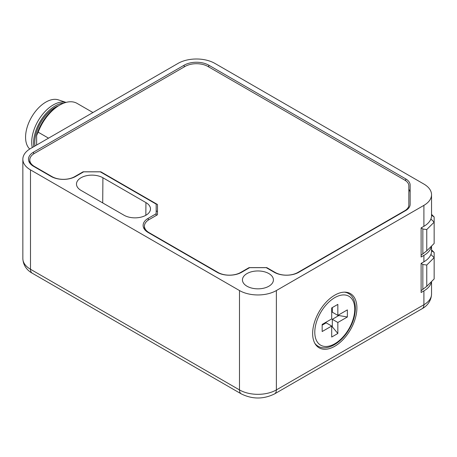 <?xml version="1.0" encoding="UTF-8"?>
<svg xmlns="http://www.w3.org/2000/svg" width="457" height="457" viewBox="0 0 457 457"><rect width="100%" height="100%" fill="white"/><g stroke="black" fill="none" stroke-linecap="round" stroke-linejoin="round"><path stroke-width="0.69" d="M347.371 316.987L337.843 322.488L337.843 333.49L331.696 337.038L331.696 326.035L322.168 331.536L322.168 324.436L331.696 318.935L331.696 307.932L337.843 304.385L337.843 315.387L347.371 309.886L347.371 316.987L338.837 315.524L332.313 319.294L332.313 326.824L331.696 327.178M337.843 322.488L332.313 319.294M338.837 314.816L338.837 315.524M337.843 315.387L332.313 312.194L332.313 307.578M337.843 333.49L332.313 326.824M331.696 326.035L326.167 322.842L322.168 325.15M317.689 345.983A31.299 18.069 -60 0 1 316.604 345.789M347.406 292.44A31.299 18.069 -60 0 1 348.114 293.28M312.639 333.49A31.299 18.069 -60 0 1 326.304 301.991A31.299 18.069 -60 0 1 350.416 293.611A31.299 18.069 -60 0 1 350.416 329.748A31.299 18.069 -60 0 1 319.123 347.817A31.299 18.069 -60 0 1 312.639 333.49M431.425 281.672A26.078 15.058 180 0 1 423.902 290.898L421.108 292.514L421.108 263.409L423.902 261.798A26.078 15.058 0 0 0 431.539 251.15L431.539 246.066M431.425 246.18A26.078 15.058 180 0 1 423.902 255.412L421.108 257.023L421.108 227.923L423.902 226.306A26.078 15.058 0 0 0 431.539 215.658L431.539 194.722A26.078 15.058 180 0 1 423.902 205.37L423.902 226.306M423.902 290.898L423.902 304.739L276.371 389.918L276.371 290.543L423.902 205.37M421.217 227.86L422.851 229.014L426.758 229.551L434.15 222.165L434.15 243.461L426.758 250.847L421.108 255.223L421.108 227.923M421.217 263.352L422.851 264.506L426.758 265.043L434.15 257.657L434.15 278.947L426.758 286.339L421.108 290.715L421.108 263.409M431.539 194.722A26.078 15.058 180 0 0 423.902 184.074L214.904 63.409A26.078 15.058 180 0 0 178.019 63.409L30.488 148.582A26.078 15.058 180 0 0 22.85 159.23A26.078 15.058 180 0 0 30.488 169.878L239.491 290.543L239.491 389.918A8.694 5.021 120 0 0 241.29 393.9C252.384 399.361 263.478 399.361 274.571 393.9A8.694 5.021 -120 0 0 276.371 389.918A26.078 15.058 180 0 1 239.491 389.918L30.488 269.253A26.078 15.058 180 0 1 22.85 258.605L22.85 159.23M276.371 290.543A26.078 15.058 180 0 1 239.491 290.543M208.752 65.185L405.685 178.876A15.212 8.786 180 0 1 410.14 185.091L410.14 204.353A15.212 8.786 180 0 1 405.685 210.563L298.809 272.269A17.389 10.037 180 0 1 274.223 272.269L266.254 267.665L249.613 267.665L241.644 272.269A17.389 10.037 180 0 1 217.052 272.269L148.205 232.516A17.389 10.037 180 0 1 143.115 225.421A17.389 10.037 180 0 1 148.205 218.32L156.174 213.722L156.174 204.113L100.283 171.843L83.637 171.843L75.668 176.442A17.389 10.037 180 0 1 51.081 176.442L33.561 166.331A17.389 10.037 180 0 1 28.471 159.23A17.389 10.037 180 0 1 33.561 152.135L184.165 65.185A17.389 10.037 180 0 1 208.752 65.185L208.752 66.956M246.986 286.219A15.481 8.94 180 0 1 242.45 279.952A15.481 8.94 180 0 1 257.931 270.961A15.481 8.94 180 0 1 273.412 279.952A15.481 8.94 180 0 1 263.815 288.167A15.481 8.94 180 0 1 246.986 286.219M102.905 177.756L145.937 202.6A15.481 8.94 180 0 1 150.473 208.975A15.481 8.94 180 0 1 140.87 217.184A15.481 8.94 180 0 1 124.041 215.236L81.015 190.392A15.481 8.94 180 0 1 76.479 184.131A15.481 8.94 180 0 1 85.99 175.825A15.481 8.94 180 0 1 102.905 177.756L102.716 202.925M156.174 213.722L156.174 215.498M408.832 189.341A15.212 8.786 180 0 1 410.14 192.894L410.14 204.353M157.488 214.744L149.136 219.566A16.081 9.283 0 0 0 144.423 226.129A16.081 9.283 0 0 0 149.136 232.693L217.978 272.441A16.081 9.283 0 0 0 240.725 272.441L249.071 267.625L266.791 267.625L275.143 272.446A16.081 9.283 0 0 0 297.89 272.446L404.759 210.74A13.91 8.032 -0 0 0 408.832 205.062L408.832 185.799A13.91 8.032 0 0 0 404.759 180.121L207.832 66.425A16.081 9.283 0 0 0 185.091 66.425L34.486 153.375A16.081 9.283 0 0 0 29.779 159.939A16.081 9.283 0 0 0 34.486 166.502L52.012 176.619A16.081 9.283 0 0 0 74.754 176.619L83.105 171.798L100.826 171.798L157.488 204.513L157.488 214.744L157.488 211.608L156.174 210.854M36.634 145.035L36.634 135.478L38.171 132.176L48.539 138.163M38.171 132.176A34.772 20.074 -60 0 1 59.684 105.11A34.772 20.074 -60 0 1 77.073 103.385L92.925 112.536M59.684 105.11L58.148 105.995A32.601 18.823 120 0 0 36.634 135.478M58.593 105.738A28.688 16.561 120 0 0 35.023 145.966M63.929 103.088A30.425 17.566 120 0 0 42.141 118.454A30.425 17.566 120 0 0 33.784 146.68M66.014 102.414A30.425 17.566 120 0 0 41.398 115.867A30.425 17.566 120 0 0 32.287 147.548M66.042 102.408L58.41 99.872A28.688 16.561 120 0 0 31.624 117.043A28.688 16.561 120 0 0 29.734 149.039M422.851 264.506L422.851 289.487M426.758 286.339L426.758 265.043M430.894 254.492L434.15 257.657L434.15 252.458L431.539 249.848M434.15 252.458L431.539 250.727M422.851 229.014L422.851 253.995M426.758 250.847L426.758 229.551M430.894 219L434.15 222.165L434.15 216.966L431.539 214.356M434.15 216.966L431.539 215.241M266.791 267.625L266.791 267.979M249.071 267.625L249.071 267.979M100.826 171.798L100.826 172.158M83.105 171.798L83.105 172.152M314.793 332.245A28.254 16.315 -60 0 1 344.761 294.965A28.254 16.315 -60 0 1 344.761 334.924A28.254 16.315 -60 0 1 314.793 332.245M314.856 343.35A30.425 17.566 120 0 0 318.021 346.172C326.492 351.542 341.179 343.401 349.159 329.211C357.614 315.153 357.397 298.158 348.445 293.474A30.425 17.566 120 0 0 344.418 292.143M423.902 255.412L423.902 261.798M422.102 308.721A8.694 5.021 -120 0 0 423.902 304.739A26.078 15.058 180 0 0 431.539 294.097C431.18 302.237 425.69 306.807 422.102 308.721L274.571 393.9M22.85 258.605C23.227 266.802 28.757 271.349 32.287 273.229A8.694 5.021 -60 0 1 30.488 269.253L30.488 169.878M148.205 218.32L148.205 220.148M405.685 178.876L405.685 180.709M184.165 65.185L184.165 66.956M33.561 152.135L33.561 153.958M145.937 202.6L145.84 215.293M404.759 210.74L404.759 211.1M297.89 272.446L297.89 272.76M275.143 272.446L275.143 272.76M240.725 272.441L240.725 272.76M217.978 272.441L217.978 272.766M149.136 232.693L149.136 233.053M34.486 166.502L34.486 166.862M52.012 176.619L52.012 176.945M74.754 176.619L74.754 176.933M315.896 344.949L318.021 346.172M346.32 292.246L348.445 293.474M32.287 273.229L241.29 393.9M431.539 294.097L431.539 281.558M144.423 226.129L144.423 229.243M29.779 159.939L29.779 163.052"/></g></svg>
